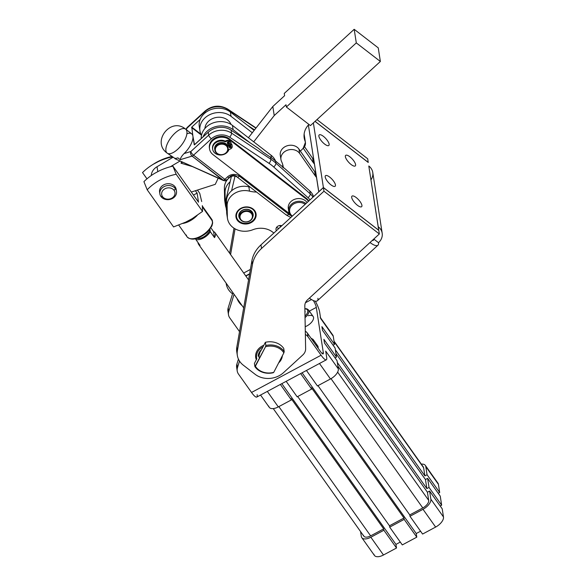 <?xml version="1.0" encoding="UTF-8"?>
<svg xmlns="http://www.w3.org/2000/svg" width="586" height="586" viewBox="0 0 586 586"><rect width="100%" height="100%" fill="white"/><g stroke="black" fill="none" stroke-linecap="round" stroke-linejoin="round"><path stroke-width="0.88" d="M197.306 238.407A8.409 4.227 -35.4 0 0 205.049 236.019A8.409 4.227 -35.4 0 0 209.854 229.5A8.409 4.227 144.6 0 1 205.049 236.019A8.409 4.227 144.6 0 1 197.306 238.407M320.183 317.304A10.087 5.076 144.6 0 1 320.645 318.491L333.266 336.261A10.087 5.076 -35.4 0 0 332.797 335.075L320.183 317.304M319.48 363.488L330.475 378.974A10.087 5.076 -35.4 0 0 338.327 368.88L325.706 351.109L326.688 357.453A13.449 2.835 -118.2 0 1 326.307 359.833A13.449 2.835 -118.2 0 1 321.084 355.226L308.031 336.84A10.087 8.453 171.2 0 0 305.357 334.43A10.087 8.453 -8.8 0 1 308.031 336.84L307.467 333.214A10.087 8.453 171.2 0 0 305.291 331.112A10.087 8.453 -8.8 0 1 307.467 333.214L308.031 336.84L321.084 355.226L251.541 392.459L321.084 355.226A13.449 2.835 61.8 0 0 326.688 357.453L325.706 351.109L338.327 368.88A10.087 5.076 144.6 0 1 330.475 378.974L319.48 363.488M260.543 395.045L269.245 407.307A10.087 5.076 -35.4 0 0 278.313 406.904L267.319 391.419L278.313 406.904L291.352 399.916L280.357 384.431L291.352 399.916L278.313 406.904A10.087 5.076 144.6 0 1 268.776 406.12M422.557 466.236A7.567 3.809 144.6 0 1 423.627 467.753L334.108 341.667L423.627 467.753A7.567 3.809 -35.4 0 0 423.275 466.866L334.027 341.162M422.799 507.945A7.567 3.809 -35.4 0 0 428.688 500.371L337.631 372.125L428.688 500.371A7.567 3.809 144.6 0 1 422.799 507.945L331.017 378.673L422.799 507.945L409.76 514.926L422.799 507.945M273.244 408.581L363.84 536.175A7.567 3.809 -35.4 0 0 370.638 535.868L278.863 406.611L370.638 535.868L383.683 528.887L291.147 398.561L291.352 399.916L291.147 398.561L383.683 528.887L370.638 535.868A7.567 3.809 144.6 0 1 363.488 535.282M436.988 482.344A10.087 5.076 144.6 0 1 438.423 484.358A10.087 5.076 -35.4 0 0 437.954 483.172L425.333 465.401A10.087 5.076 144.6 0 1 425.802 466.588L438.423 484.358L425.802 466.588L427.069 474.741L439.683 492.518L438.423 484.358L439.683 492.518L438.225 493.295L439.683 492.518L427.069 474.741L425.802 466.588A10.087 5.076 -35.4 0 0 421.334 464.127A10.087 5.076 144.6 0 1 425.333 465.401M435.632 527.07A10.087 5.076 -35.4 0 0 443.477 516.984L430.864 499.206A10.087 5.076 144.6 0 1 423.011 509.3L435.632 527.07L423.011 509.3L409.973 516.281L422.587 534.058L435.632 527.07L422.587 534.058L409.973 516.281L423.011 509.3A10.087 5.076 -35.4 0 0 430.864 499.206L429.597 491.053L427.421 492.218L428.688 500.371L427.421 492.218L337.895 366.133L427.421 492.218L429.597 491.053L430.864 499.206L443.477 516.984A10.087 5.076 144.6 0 1 435.632 527.07M361.782 537.633L374.403 555.403A10.087 5.076 -35.4 0 0 383.471 555.001L370.85 537.23A10.087 5.076 144.6 0 1 361.782 537.633A10.087 5.076 144.6 0 1 361.313 536.446L360.558 531.546L361.313 536.446A10.087 5.076 -35.4 0 0 370.85 537.23L383.889 530.249L383.683 528.887L383.889 530.249L370.85 537.23L383.471 555.001L396.51 548.02L383.889 530.249L396.51 548.02L383.471 555.001A10.087 5.076 144.6 0 1 373.934 554.217M424.894 475.905L427.069 474.741L424.894 475.905L423.627 467.753L424.894 475.905L335.368 349.82L424.894 475.905M306.441 370.469L317.436 385.954L330.475 378.974L317.436 385.954L306.441 370.469M311.642 389.06L300.647 373.575L311.642 389.06L297.153 396.817L311.642 389.06L311.43 387.698L311.642 389.06M286.158 381.332L297.153 396.817L286.158 381.332M334.533 344.414L333.075 345.198L334.533 344.414L321.912 326.644L322.476 330.27L335.097 348.04L336.496 357.101L335.038 357.885L336.496 357.101L323.882 339.331L324.439 342.957L337.06 360.727L338.327 368.88L337.06 360.727L324.439 342.957L323.882 339.331L336.496 357.101L335.097 348.04L322.476 330.27L321.912 326.644L334.533 344.414L333.266 336.261L334.533 344.414M331.837 334.24A10.087 5.076 144.6 0 1 333.266 336.261L320.645 318.491L319.663 312.148L320.645 318.491M317.978 385.661L409.76 514.926L409.973 516.281L409.76 514.926L317.978 385.661M403.966 518.024L311.43 387.698L403.966 518.024L389.478 525.781L403.966 518.024L404.179 519.386L403.966 518.024M297.695 396.524L389.478 525.781L389.69 527.144L404.179 519.386L389.69 527.144L402.304 544.914L416.793 537.157L404.179 519.386L416.793 537.157L402.304 544.914L389.69 527.144L389.478 525.781L297.695 396.524M427.626 478.366L425.458 479.531L426.864 488.592L429.033 487.427L427.626 478.366L429.033 487.427L441.654 505.198L440.196 505.982L441.654 505.198L440.247 496.137L441.654 505.198L429.033 487.427L426.864 488.592L425.458 479.531L335.932 353.446L425.458 479.531L427.626 478.366L440.247 496.137L427.626 478.366M442.218 508.824L443.477 516.984L442.218 508.824L429.597 491.053L442.218 508.824M420.572 531.209L416.228 533.531L416.793 537.157L416.228 533.531L302.105 372.791L416.228 533.531L420.572 531.209M400.289 542.072L395.946 544.394L396.51 548.02L395.946 544.394L400.289 542.072M337.338 362.507L426.864 488.592L337.338 362.507M281.815 383.654L395.946 544.394L281.815 383.654M214.513 237.616L210.308 231.697A10.087 5.076 144.6 0 1 195.819 239.454L200.024 245.373A10.087 5.076 144.6 0 1 198.581 244.333A10.087 5.076 144.6 0 1 198.068 242.619A10.087 5.076 -35.4 0 0 200.024 245.373L195.819 239.454A10.087 5.076 -35.4 0 0 210.308 231.697L214.513 237.616A10.087 5.076 -35.4 0 0 213.582 231.609A10.087 5.076 144.6 0 1 215.025 232.649A10.087 5.076 144.6 0 1 214.513 237.616L213.582 231.609L214.513 237.616M210.945 227.895L213.582 231.609L210.945 227.895M209.949 229.375L210.308 231.697L209.949 229.375M304.508 146.668L312.638 158.352A43.269 36.266 171.2 0 0 313.766 159.736A43.269 36.266 -8.8 0 1 312.638 158.352L313.305 162.659A43.269 36.266 171.2 0 0 314.433 164.043A43.269 36.266 -8.8 0 1 313.305 162.659L312.638 158.352L304.508 146.668M225.141 202.566A18.496 15.5 -8.8 0 1 224.606 199.108L224.394 188.04A16.811 14.093 -8.8 0 1 227.808 179.096A16.811 14.093 171.2 0 0 224.394 188.04L225.061 192.347A16.811 14.093 -8.8 0 1 230.151 181.733A16.811 14.093 171.2 0 0 225.061 192.347L224.394 188.04L224.606 199.108L225.273 203.408L225.061 192.347L225.273 203.408L224.606 199.108A18.496 15.5 171.2 0 0 224.753 200.852L225.42 205.159A18.496 15.5 -8.8 0 1 225.273 203.408A18.496 15.5 171.2 0 0 226.108 207.766A18.496 15.5 -8.8 0 1 225.42 205.159M280.841 226.643L279.456 225.573L280.841 226.643M303.255 148.214L313.305 162.659L303.255 148.214M255.892 128.166L227.888 109.545L228.042 110.534L227.888 109.545A16.811 14.093 171.2 0 0 205.063 111.56L205.254 112.776L205.063 111.56A16.811 14.093 -8.8 0 1 227.888 109.545L255.892 128.166M199.797 128.759A18.496 15.5 -8.8 0 1 200.178 119.405A18.496 15.5 -8.8 0 1 230.379 112.043L247.167 125.008L254.536 129.909L247.167 125.008L254.148 130.4L230.379 112.043A18.496 15.5 171.2 0 0 200.178 119.405L191.769 127.118L200.178 119.405A18.496 15.5 171.2 0 0 199.284 126.635L199.951 130.942A18.496 15.5 -8.8 0 1 209.956 114.578A18.496 15.5 -8.8 0 1 231.045 116.35L230.379 112.043L231.045 116.35A18.496 15.5 171.2 0 0 207.583 115.889A18.496 15.5 171.2 0 0 201.467 135.344A18.496 15.5 -8.8 0 1 199.951 130.942M230.459 146.925A1.011 0.842 171.2 0 0 231.045 146.368A1.011 0.842 -8.8 0 1 229.251 146.654A1.011 0.842 171.2 0 0 230.459 146.925M209.488 148.485A11.771 9.867 -8.8 0 1 215.531 137.739A11.771 9.867 -8.8 0 1 229.192 138.75L306.178 198.178A11.771 9.867 -8.8 0 1 308.719 201.071A11.771 9.867 171.2 0 0 306.178 198.178L306.317 199.086L229.331 139.651L306.317 199.086L306.178 198.178L229.192 138.75L229.331 139.651L229.192 138.75A11.771 9.867 171.2 0 0 215.773 137.622A11.771 9.867 171.2 0 0 209.407 148.031L209.546 148.939A11.771 9.867 -8.8 0 1 215.912 138.53A11.771 9.867 -8.8 0 1 229.331 139.651A11.771 9.867 171.2 0 0 212.747 140.633A11.771 9.867 171.2 0 0 213.018 154.616A11.771 9.867 -8.8 0 1 209.546 148.939M289.543 213.692L213.018 154.616L289.543 213.692M306.317 199.086A11.771 9.867 -8.8 0 1 308.448 201.32A11.771 9.867 171.2 0 0 306.317 199.086M186.883 133.784A15.133 6.461 127.7 0 1 192.904 136.164L194.274 144.874L208.264 132.18L194.508 144.786L192.904 136.164A15.133 6.461 127.7 0 1 184.092 153.561L190.853 151.51L208.719 135.124L190.853 151.51A3.362 1.143 47.5 0 0 193.541 155.18L211.407 138.794A13.449 11.273 -8.8 0 1 229.661 137.183A3.362 1.355 -56.4 0 0 231.543 133.11A3.362 1.355 123.6 0 1 229.661 137.183A13.449 11.273 171.2 0 0 211.407 138.794A3.362 1.143 -132.5 0 1 208.719 135.124L208.264 132.18A16.811 14.093 -8.8 0 1 231.082 130.158L258.133 148.148L263.246 152.36L270.556 157.216A50.44 42.273 -8.8 0 1 275.588 161.106L285.499 169.193L309.789 190.926L310.25 193.871L309.789 190.926A16.811 14.093 -8.8 0 1 313.539 196.647A16.811 14.093 171.2 0 0 309.789 190.926L285.499 169.193L275.588 161.106L275.911 163.142A50.44 42.273 171.2 0 0 270.871 159.253A50.44 42.273 -8.8 0 1 275.911 163.142L275.588 161.106A50.44 42.273 171.2 0 0 270.556 157.216L270.871 159.253L231.543 133.11L270.871 159.253L270.556 157.216L263.246 152.36L258.133 148.148L231.082 130.158L231.543 133.11A16.811 14.093 171.2 0 0 208.719 135.124A16.811 14.093 -8.8 0 1 231.543 133.11L231.082 130.158A16.811 14.093 171.2 0 0 208.264 132.18L208.719 135.124A3.362 1.143 47.5 0 0 211.407 138.794L193.541 155.18L224.834 179.338L227.551 176.847A3.362 1.143 47.5 0 0 229.536 177.514A3.362 1.143 -132.5 0 1 227.551 176.847A8.409 7.047 -8.8 0 1 239.396 176.152L288.737 214.242A13.449 11.273 171.2 0 0 291.103 215.677A13.449 11.273 -8.8 0 1 288.737 214.242A3.362 1.436 127.7 0 1 286.4 215.091A3.362 1.436 -52.3 0 0 288.737 214.242L239.396 176.152A3.362 1.436 127.7 0 1 237.059 177.001A3.362 1.436 -52.3 0 0 239.396 176.152A8.409 7.047 171.2 0 0 227.551 176.847L224.834 179.338A3.362 1.436 127.7 0 1 223.369 180.261A3.362 2.608 73.1 0 0 225.529 180.744A3.362 2.608 -106.9 0 1 223.369 180.261L175.646 159.018L223.039 180.363L225.163 180.825L223.039 180.363L192.076 156.103L180.268 159.685C180.495 157.978 181.777 155.935 184.092 153.561A15.133 6.461 -52.3 0 0 192.904 136.164A15.133 6.461 -52.3 0 0 191.666 133.806L185.645 129.162A15.133 6.461 127.7 0 1 186.89 131.52A15.133 6.461 127.7 0 1 179.646 147.306A15.133 6.461 127.7 0 1 167.156 153.122A15.133 6.461 127.7 0 1 165.911 150.763A15.133 6.461 127.7 0 1 173.156 134.978A15.133 6.461 127.7 0 1 185.645 129.162A15.133 6.461 -52.3 0 1 177.668 149.298A15.133 6.461 -52.3 0 1 167.156 153.122C151.122 141.9 170.797 116.489 185.645 129.162M175.646 159.018L174.906 158.388L176.408 158.271A15.133 6.461 127.7 0 1 174.906 158.388A15.133 6.461 -52.3 0 0 176.408 158.271A15.133 6.461 -52.3 0 0 177.858 157.832A15.133 6.461 127.7 0 1 176.408 158.271L174.958 158.711L175.646 159.018M167.156 153.122L174.906 158.388L167.867 153.517M177.858 157.832L180.268 159.685L177.858 157.832M310.25 193.871A16.811 14.093 -8.8 0 1 312.953 197.189A16.811 14.093 171.2 0 0 310.25 193.871A3.362 1.509 131.8 0 1 308.038 197.687A13.449 11.273 -8.8 0 1 309.957 199.936A13.449 11.273 171.2 0 0 308.038 197.687A3.362 1.509 -48.2 0 0 310.25 193.871L275.911 163.142L310.25 193.871M236.781 176.474A5.047 4.227 171.2 0 0 229.675 176.891A3.362 1.143 -132.5 0 1 229.536 177.514C232.1 175.661 234.612 175.492 237.059 177.001A3.362 1.436 127.7 0 1 236.781 176.474M256.067 127.946L227.595 109.011A3.362 1.355 123.6 0 1 227.888 109.545A3.362 1.355 -56.4 0 0 227.595 109.011C219.794 104.696 212.33 105.341 205.203 110.944A3.362 1.143 47.5 0 0 205.063 111.56L187.198 127.953L186.202 129.594L187.198 127.953L205.063 111.56A3.362 1.143 -132.5 0 1 205.203 110.944L187.33 127.33A3.362 1.143 47.5 0 0 187.198 127.953A3.362 1.143 -132.5 0 1 187.33 127.33L186.729 128.07A3.362 0.784 31.2 0 1 187.198 127.953A3.362 0.784 -148.8 0 0 186.729 128.07L185.93 129.381M237.059 177.001L286.4 215.091A3.362 1.436 127.7 0 1 286.129 214.571M275.911 163.142A3.362 1.509 131.8 0 1 273.699 166.959L308.038 197.687L273.699 166.959A3.362 1.509 -48.2 0 0 275.911 163.142M270.871 159.253A3.362 1.355 123.6 0 1 268.996 163.333A47.078 39.46 -8.8 0 1 273.699 166.959A47.078 39.46 171.2 0 0 268.996 163.333A3.362 1.355 -56.4 0 0 270.871 159.253M229.661 137.183L268.996 163.333L229.661 137.183M224.834 179.338A3.362 1.143 47.5 0 0 226.826 180.005A3.362 1.143 -132.5 0 1 224.834 179.338L193.541 155.18A3.362 1.143 -132.5 0 1 190.853 151.51A3.362 2.608 73.1 0 0 192.076 156.103A3.362 1.436 -52.3 0 0 193.541 155.18A3.362 1.436 127.7 0 1 192.076 156.103L223.369 180.261A3.362 1.436 -52.3 0 0 224.834 179.338M226.958 179.382A3.362 1.143 -132.5 0 1 226.826 180.005L229.536 177.514M184.092 153.561C181.777 155.935 180.495 157.978 180.268 159.685L192.076 156.103A3.362 2.608 -106.9 0 1 190.853 151.51L184.092 153.561M192.904 136.164L191.769 127.118L192.904 136.164M201.298 135.029L191.563 127.514L201.298 135.029M200.881 134.15L191.769 127.118L200.881 134.15M151.298 175.507A12.606 10.57 -8.8 0 1 157.026 166.724L172.987 157.282L157.026 166.724L157.795 171.661L157.026 166.724A12.606 10.57 171.2 0 0 151.298 175.507M218.175 178.173L215.282 184.326L191.307 192.047L215.282 184.326L218.175 178.173M170.365 166.746L180.063 161.011L170.365 166.746M192.545 166.629L180.986 163.194L181.675 161.736L180.986 163.194L182.737 162.212L180.986 163.194L192.545 166.629M248.42 137.739L252.302 132.758L231.045 116.35L252.302 132.758L272.82 106.498L284.606 95.694L272.82 106.498L248.42 137.739M249.907 142.676L233.118 129.711A18.496 15.5 171.2 0 0 202.917 137.08A18.496 15.5 -8.8 0 1 233.118 129.711L232.452 125.411A18.496 15.5 171.2 0 0 212.095 123.316A18.496 15.5 171.2 0 0 201.218 138.64A18.496 15.5 -8.8 0 1 212.095 123.316A18.496 15.5 -8.8 0 1 232.452 125.411L253.709 141.827L232.452 125.411L233.118 129.711L249.907 142.676M275.596 161.113A18.496 15.5 171.2 0 0 270.966 155.144L271.369 157.773L270.966 155.144L253.709 141.827L274.226 115.559L272.82 106.498L274.226 115.559L286.012 104.755L286.364 107.018L356.295 42.895L354.186 29.3L284.254 93.423L284.606 95.694L284.254 93.423L354.186 29.3L356.295 42.895L380.365 61.479L378.256 47.884L354.186 29.3L378.256 47.884L380.365 61.479L310.434 125.602L380.365 61.479L356.295 42.895L286.364 107.018L310.434 125.602L286.364 107.018L286.012 104.755L274.226 115.559L253.709 141.827L270.966 155.144A18.496 15.5 -8.8 0 1 275.596 161.113M288.649 209.935A10.087 8.453 -8.8 0 1 294.384 199.408A10.087 8.453 -8.8 0 1 307.086 202.573A10.087 8.453 171.2 0 0 295.154 199.13A10.087 8.453 171.2 0 0 288.305 208.601L288.73 211.319A10.087 8.453 -8.8 0 1 294.37 202.309A10.087 8.453 -8.8 0 1 305.973 203.591A10.087 8.453 171.2 0 0 291.476 204.199A10.087 8.453 171.2 0 0 291.996 216.402A10.087 8.453 -8.8 0 1 288.73 211.319M305.16 204.338A9.244 7.75 171.2 0 0 292.143 205.115A9.244 7.75 171.2 0 0 292.341 216.095A9.244 7.75 -8.8 0 1 292.143 205.115A9.244 7.75 -8.8 0 1 305.16 204.338M214.791 149.657A6.724 5.64 -8.8 0 1 218.688 143.05A6.724 5.64 -8.8 0 1 226.899 144.727A6.724 5.64 -8.8 0 1 228.027 147.606M227.214 145.152A6.387 5.355 171.2 0 0 227.038 144.779A6.387 5.355 -8.8 0 1 227.214 145.152M226.672 146.251A6.219 5.215 171.2 0 0 215.963 147.342A6.219 5.215 171.2 0 0 221.94 154.601A6.219 5.215 171.2 0 0 226.672 146.251A6.219 5.215 -8.8 0 1 221.94 154.601A6.219 5.215 -8.8 0 1 215.963 147.342A6.219 5.215 -8.8 0 1 226.672 146.251M228.13 148.097L227.976 147.101A6.724 5.64 171.2 0 0 226.899 144.727A6.724 5.64 171.2 0 0 218.966 142.947A6.724 5.64 171.2 0 0 214.681 149.159L214.835 150.155A6.724 5.64 -8.8 0 1 219.127 143.944A6.724 5.64 -8.8 0 1 227.053 145.724A6.724 5.64 -8.8 0 1 228.13 148.097A6.724 5.64 -8.8 0 1 222.35 154.697A6.724 5.64 -8.8 0 1 214.835 150.155M227.053 145.724A6.724 5.64 171.2 0 0 215.472 146.91A6.724 5.64 171.2 0 0 221.933 154.748A6.724 5.64 171.2 0 0 227.053 145.724M208.081 121.69A13.449 11.273 -8.8 0 1 220.856 117.339A13.449 11.273 -8.8 0 1 231.016 124.422A13.449 11.273 171.2 0 0 220.856 117.339A13.449 11.273 171.2 0 0 208.081 121.69A13.449 11.273 171.2 0 0 204.917 128.466A13.449 11.273 -8.8 0 1 208.081 121.69M256.551 192.047A25.44 21.323 -8.8 0 1 249.519 191.153A16.811 14.093 171.2 0 0 227.134 205.715L227.346 216.776A18.496 15.5 171.2 0 0 252.786 229.756A18.496 15.5 -8.8 0 1 272.622 232.063L273.874 233.03L272.622 232.063A18.496 15.5 171.2 0 0 252.786 229.756A18.496 15.5 -8.8 0 1 227.493 218.519A18.496 15.5 -8.8 0 1 227.346 216.776L227.134 205.715A16.811 14.093 -8.8 0 1 249.519 191.153A25.44 21.323 171.2 0 0 256.551 192.047M316.506 177.404A43.269 36.266 -8.8 0 1 315.378 176.027L299.651 153.429A10.087 8.453 171.2 0 0 286.554 150.58A10.087 8.453 171.2 0 0 281.588 161.604A25.44 21.323 -8.8 0 1 283.331 167.86A25.44 21.323 171.2 0 0 283.192 166.724A25.44 21.323 171.2 0 0 281.588 161.604A10.087 8.453 -8.8 0 1 280.95 159.568A10.087 8.453 -8.8 0 1 287.726 150.126A10.087 8.453 -8.8 0 1 299.651 153.429L315.378 176.027A43.269 36.266 171.2 0 0 316.506 177.404M276.387 230.723A4.205 3.523 -8.8 0 1 277.156 226.709A4.205 3.523 -8.8 0 1 281.844 225.713A4.205 3.523 171.2 0 0 277.654 226.313A4.205 3.523 171.2 0 0 276.013 229.675A4.205 3.523 171.2 0 0 276.387 230.723M238.963 221.926A10.174 8.526 -8.8 0 1 243.234 207.363A10.174 8.526 -8.8 0 1 255.848 217.098A10.174 8.526 -8.8 0 1 238.963 221.926A10.174 8.526 171.2 0 0 250.566 222.9A10.174 8.526 171.2 0 0 256.067 213.905A10.174 8.526 171.2 0 0 244.714 207.034A10.174 8.526 171.2 0 0 235.968 217.018A10.174 8.526 171.2 0 0 238.963 221.926M280.921 157.297A10.087 8.453 -8.8 0 1 285.887 146.273A10.087 8.453 -8.8 0 1 298.985 149.122L300.384 151.137L303.189 148.273L300.384 151.137L314.711 171.72A43.269 36.266 171.2 0 0 315.839 173.104A43.269 36.266 -8.8 0 1 314.711 171.72L315.378 176.027L314.711 171.72L298.985 149.122L299.651 153.429L298.985 149.122A10.087 8.453 171.2 0 0 287.059 145.819A10.087 8.453 171.2 0 0 280.284 155.268L280.95 159.568M282.723 164.593A25.44 21.323 -8.8 0 1 282.606 167.318A25.44 21.323 171.2 0 0 282.723 164.593M227.214 215.934A18.496 15.5 -8.8 0 1 226.672 212.469L226.467 201.408A16.811 14.093 -8.8 0 1 231.558 190.794A16.811 14.093 -8.8 0 1 248.852 186.846A25.44 21.323 171.2 0 0 250.222 187.161A25.44 21.323 -8.8 0 1 248.852 186.846L249.519 191.153L248.852 186.846A16.811 14.093 171.2 0 0 231.558 190.794A16.811 14.093 171.2 0 0 226.467 201.408L227.134 205.715L226.467 201.408L226.672 212.469L227.346 216.776L226.672 212.469A18.496 15.5 171.2 0 0 226.826 214.22L227.493 218.527M279.068 228.262A4.205 3.523 -8.8 0 1 276.585 227.397A4.205 3.523 -8.8 0 1 276.57 227.383A4.205 3.523 171.2 0 0 279.068 228.262M315.034 121.383L368.25 162.469L315.034 121.383M382.182 233.206A13.449 11.273 -8.8 0 1 378.519 242.699A13.449 4.571 -132.5 0 1 377.977 245.182A13.449 4.571 -132.5 0 1 370.015 242.516L379.34 233.968L323.97 191.226L261.532 248.479A33.629 28.187 171.2 0 0 252.463 264.411L237.389 350.743A20.173 16.913 171.2 0 0 243.285 365.159L255.122 374.3A20.173 16.913 171.2 0 0 283.558 372.623L302.801 354.97L283.558 372.623A20.173 16.913 -8.8 0 1 255.122 374.3L243.285 365.159A20.173 16.913 -8.8 0 1 237.337 355.424A20.173 16.913 -8.8 0 1 237.389 350.743L236.825 347.117L251.899 260.785A33.629 28.187 -8.8 0 1 260.975 244.86L323.413 187.601L260.975 244.86L261.532 248.479L323.97 191.226L323.413 187.601L378.776 230.342L379.34 233.968L378.776 230.342L323.413 187.601L323.97 191.226L379.34 233.968L370.015 242.516A13.449 4.571 47.5 0 0 378.519 242.699A13.449 11.273 171.2 0 0 378.212 226.716A13.449 11.273 -8.8 0 1 382.182 233.206L372.769 172.496A13.449 11.273 171.2 0 0 368.799 166.006L378.717 230.291L323.399 187.513L318.799 191.834L308.382 125.016L318.733 191.783L323.399 187.513L313.378 122.899L323.399 187.513L378.761 230.254L368.799 166.006A13.449 11.273 -8.8 0 1 370.953 179.88M323.413 136.348A7.142 2.425 -132.5 0 1 328.739 145.548A7.142 2.425 -132.5 0 1 319.875 138.706A7.142 2.425 -132.5 0 1 323.413 136.348A7.142 2.425 47.5 0 0 319.18 134.934A7.142 2.425 47.5 0 0 324.607 144.053A7.142 2.425 47.5 0 0 328.834 145.467A7.142 2.425 47.5 0 0 323.413 136.348M329.735 177.126A7.142 2.425 -132.5 0 1 335.06 186.319A7.142 2.425 -132.5 0 1 326.197 179.484A7.142 2.425 -132.5 0 1 329.735 177.126A7.142 2.425 47.5 0 0 325.501 175.712A7.142 2.425 47.5 0 0 330.929 184.824A7.142 2.425 47.5 0 0 335.163 186.245A7.142 2.425 47.5 0 0 329.735 177.126M349.886 156.792A7.142 2.425 -132.5 0 1 355.211 165.984A7.142 2.425 -132.5 0 1 346.355 159.15A7.142 2.425 -132.5 0 1 349.886 156.792A7.142 2.425 47.5 0 0 345.659 155.378A7.142 2.425 47.5 0 0 351.08 164.49A7.142 2.425 47.5 0 0 355.314 165.911A7.142 2.425 47.5 0 0 349.886 156.792M356.215 197.57A7.142 2.425 -132.5 0 1 361.54 206.763A7.142 2.425 -132.5 0 1 352.677 199.921A7.142 2.425 -132.5 0 1 356.215 197.57A7.142 2.425 47.5 0 0 351.981 196.149A7.142 2.425 47.5 0 0 357.409 205.268A7.142 2.425 47.5 0 0 361.635 206.682A7.142 2.425 47.5 0 0 356.215 197.57M367.678 158.755L316.967 119.61L367.678 158.755L368.235 162.381L367.678 158.755M315.078 121.346L368.235 162.381L315.078 121.346M372.308 240.414A6.724 2.285 47.5 0 0 373.436 240.223A6.724 2.285 47.5 0 0 373.721 239.117A6.724 2.285 -132.5 0 1 372.308 240.414M378.519 242.699L373.795 239.051L378.519 242.699M317.912 298.274A13.449 4.571 -132.5 0 1 309.408 298.091L370.015 242.516L309.408 298.091A13.449 4.571 47.5 0 0 317.378 300.757L377.977 245.182M309.408 298.091L307.643 299.71L309.408 298.091M232.188 293.571A20.173 16.913 -8.8 0 1 226.233 283.836A20.173 16.913 -8.8 0 1 226.145 283.163A20.173 16.913 171.2 0 0 232.188 293.571L232.539 293.842L232.188 293.571M237.169 353.592A20.173 16.913 -8.8 0 1 236.825 347.117A20.173 16.913 171.2 0 0 236.773 351.798L237.337 355.424M302.801 354.97A10.087 8.453 171.2 0 0 305.628 348.802L304.815 305.877A10.087 8.453 -8.8 0 1 307.643 299.71A10.087 8.453 171.2 0 0 304.815 305.877L305.628 348.802A10.087 8.453 -8.8 0 1 302.801 354.97M256.331 359.745A13.449 11.273 -8.8 0 1 263.839 345.271A13.449 11.273 171.2 0 0 256.331 359.745M282.357 355.753A13.449 11.273 -8.8 0 1 278.665 362.873A13.449 11.273 171.2 0 0 282.357 355.753M235.074 228.84L230.584 254.558L235.074 228.84M229.624 253.203L233.99 228.188L229.624 253.203M252.463 264.411L251.899 260.785L236.825 347.117L237.389 350.743L252.463 264.411A33.629 28.187 -8.8 0 1 261.532 248.479L260.975 244.86A33.629 28.187 171.2 0 0 251.899 260.785L252.463 264.411M261.612 349.571A10.929 9.156 171.2 0 0 258.184 356.178A10.929 9.156 -8.8 0 1 261.612 349.571L262.982 346.927A12.606 10.57 171.2 0 0 256.807 358.822A12.606 10.57 -8.8 0 1 262.982 346.927L261.612 349.571M259.115 354.384A10.087 8.453 -8.8 0 1 261.056 350.633A10.087 8.453 171.2 0 0 259.825 352.42A10.087 8.453 171.2 0 0 259.115 354.384M281.302 357.79A12.606 10.57 -8.8 0 1 279.339 361.569A12.606 10.57 171.2 0 0 281.302 357.79M250.39 269.435L243.695 273.025L250.39 269.435M245.71 275.867L249.636 273.765L245.71 275.867M257.144 394.693A13.449 2.835 -118.2 0 1 251.541 392.459L238.487 374.08A10.087 8.453 -8.8 0 1 237.213 370.967A10.087 8.453 -8.8 0 1 237.462 367.686L236.898 364.067L238.436 359.115L236.898 364.067L237.462 367.686L239.513 361.086L237.462 367.686A10.087 8.453 171.2 0 0 238.487 374.08L251.541 392.459A13.449 2.835 61.8 0 0 256.763 397.066L326.307 359.833M316.301 307.408L309.349 311.122L316.301 307.408A6.724 1.421 61.8 0 0 313.356 300.545A6.724 1.421 -118.2 0 1 316.301 307.408L323.325 352.713L316.301 307.408M322.036 353.402L323.325 352.713L322.036 353.402M308.258 315.722A8.409 4.227 144.6 0 1 313.422 318.996A8.409 4.227 144.6 0 1 305.277 326.666A8.409 4.227 -35.4 0 0 313.151 316.477L308.529 309.965A8.409 4.227 144.6 0 1 305.035 317.583A8.409 4.227 -35.4 0 0 308.529 309.965L306.903 308.829L304.867 308.646M315.751 344.876A8.409 4.227 144.6 0 1 318.066 348.135A8.409 4.227 -35.4 0 0 317.722 345.93L313.092 339.411A8.409 4.227 144.6 0 1 313.437 341.623A8.409 4.227 -35.4 0 0 313.092 339.411L310.976 338.159M320.52 351.6A6.724 1.421 61.8 0 0 323.135 353.9A6.724 1.421 61.8 0 0 323.325 352.713A6.724 1.421 -118.2 0 1 320.52 351.6L307.467 333.214L320.52 351.6M315.356 301.175A13.449 2.835 -118.2 0 1 319.663 312.148A13.449 2.835 61.8 0 0 315.356 301.175M311.466 299.527L305.445 302.75L311.466 299.527M228.459 312.939A10.087 8.453 -8.8 0 1 228.188 307.884A10.087 8.453 171.2 0 0 227.939 311.166L228.496 314.792A10.087 8.453 -8.8 0 1 228.752 311.51L228.188 307.884L232.906 292.678L228.188 307.884L228.752 311.51L234.078 294.326L228.752 311.51A10.087 8.453 171.2 0 0 229.778 317.898A10.087 8.453 -8.8 0 1 228.496 314.792M239.528 331.632L229.778 317.898L239.528 331.632M237.169 369.121A10.087 8.453 -8.8 0 1 236.898 364.067A10.087 8.453 171.2 0 0 236.649 367.341L237.213 370.967M242.113 305.665A23.25 19.485 -8.8 0 1 236.964 298.399A23.25 19.485 171.2 0 0 242.113 305.665A23.25 19.485 171.2 0 0 242.157 305.709A23.25 19.485 -8.8 0 1 242.113 305.665M245.893 276.123A23.25 19.485 -8.8 0 1 249.555 274.204A23.25 19.485 171.2 0 0 245.893 276.123M265.509 346.765L255.408 366.235A15.969 13.39 171.2 0 0 273.75 372.344L283.851 352.882A15.969 13.39 171.2 0 0 265.509 346.765A15.969 13.39 -8.8 0 1 283.851 352.882L284.217 351.585L283.727 348.414A16.811 14.093 171.2 0 0 265.377 342.305L265.876 345.476A16.811 14.093 -8.8 0 1 284.217 351.585A16.811 14.093 171.2 0 0 265.876 345.476L265.509 346.765L265.876 345.476L265.377 342.305L262.982 346.927L265.377 342.305A16.811 14.093 -8.8 0 1 283.727 348.414L284.217 351.585L283.851 352.882L273.75 372.344A15.969 13.39 -8.8 0 1 255.408 366.235L254.903 366.616L254.412 363.445L254.903 366.616A16.811 14.093 171.2 0 0 273.244 372.733A16.811 14.093 -8.8 0 1 254.903 366.616L265.509 346.765M273.244 372.733L273.75 372.344L273.244 372.733M256.807 358.822L254.412 363.445L256.807 358.822M259.1 357.475A10.087 8.453 -8.8 0 1 259.898 352.875M227.507 145.665L231.763 144.061L232.071 145.328A3.025 2.534 -8.8 0 1 232.122 145.68A3.025 2.534 171.2 0 0 232.1 145.504A3.025 2.534 171.2 0 0 232.071 145.328L231.763 144.061L227.507 145.665M212.63 148.91A8.351 7.003 -8.8 0 1 216.102 141.695A8.351 7.003 -8.8 0 1 225.149 141.079L226.54 140.559A3.025 2.534 -8.8 0 1 230.217 141.431L231.14 143.24L231.03 142.515L231.14 143.24L226.965 144.815L231.14 143.24L230.217 141.431A3.025 2.534 171.2 0 0 226.54 140.559L225.149 141.079A8.351 7.003 171.2 0 0 216.278 141.585A8.351 7.003 171.2 0 0 212.557 148.551L212.674 149.276A8.351 7.003 -8.8 0 1 216.395 142.31A8.351 7.003 -8.8 0 1 225.258 141.805L225.149 141.079L225.258 141.805L226.657 141.285L226.54 140.559L226.657 141.285A3.025 2.534 -8.8 0 1 230.327 142.156A3.025 2.534 171.2 0 0 226.657 141.285L225.258 141.805A8.351 7.003 171.2 0 0 213.458 145.233A8.351 7.003 171.2 0 0 217.948 154.689A8.351 7.003 171.2 0 0 228.936 149.54A8.351 7.003 -8.8 0 1 220.321 155.026A8.351 7.003 -8.8 0 1 212.674 149.276M228.547 142.903A1.011 0.842 171.2 0 0 229.133 142.354A1.011 0.842 -8.8 0 1 227.339 142.632A1.011 0.842 171.2 0 0 228.547 142.903M227.786 146.324L231.873 144.786L231.763 144.061L232.181 146.053L231.873 144.786L227.786 146.324M227.925 142.076A1.011 0.842 171.2 0 0 228.423 143.687A1.011 0.842 171.2 0 0 229.287 142.698A1.011 0.842 171.2 0 0 227.925 142.076A1.011 0.842 -8.8 0 1 229.287 142.933A1.011 0.842 -8.8 0 1 227.668 143.541A1.011 0.842 -8.8 0 1 227.925 142.076M229.837 146.097A1.011 0.842 171.2 0 0 230.335 147.709A1.011 0.842 171.2 0 0 231.199 146.72A1.011 0.842 171.2 0 0 229.837 146.097A1.011 0.842 -8.8 0 1 231.199 146.954A1.011 0.842 -8.8 0 1 229.573 147.562A1.011 0.842 -8.8 0 1 229.837 146.097M230.327 149.012A3.025 2.534 171.2 0 0 232.181 146.053A3.025 2.534 -8.8 0 1 232.217 146.229A3.025 2.534 -8.8 0 1 230.327 149.012L228.936 149.54L230.327 149.012M202.382 206.133L211.729 219.289L212.681 222.827L211.964 225.881L207.151 232.488C198.119 239.513 191.417 240.949 187.051 236.81A15.133 7.611 -35.4 0 0 202.243 235.286A15.133 7.611 -35.4 0 0 212.425 221.069L202.456 207.026L212.425 221.069A15.133 7.611 -35.4 0 0 211.729 219.289A15.133 7.611 144.6 0 1 212.425 221.069A15.133 7.611 144.6 0 1 202.243 235.286A15.133 7.611 144.6 0 1 187.051 236.81A15.133 7.611 144.6 0 1 186.348 235.03M197.233 215.355A15.133 7.611 144.6 0 1 182.817 223.427A15.133 7.611 -35.4 0 0 197.233 215.355M201.701 201.547L199.731 193.285L201.701 201.547M192.193 218.659L185.674 222.145L192.193 218.659L202.544 211.407L202.331 205.62L202.544 211.407L192.193 218.659M152.99 164.446A49.019 41.086 -8.8 0 1 171.727 156.491A49.019 41.086 171.2 0 0 153.986 163.794L151.928 165.106A53.875 45.151 -8.8 0 1 153.312 164.248L158.081 161.699A53.875 45.151 -8.8 0 1 171.5 157.063L172.05 157.839L171.5 157.063L172.13 156.748L171.5 157.063A53.875 45.151 171.2 0 0 158.081 161.699L153.312 164.248A53.875 45.151 171.2 0 0 142.523 172.577A53.875 45.151 -8.8 0 1 151.928 165.106M197.445 190.069L199.731 193.285L197.445 190.069M195.402 190.728L197.108 193.131L198.515 202.192L172.899 166.124L176.174 174.276L202.544 211.407L176.174 174.276A49.019 41.086 171.2 0 0 147.196 189.791L173.566 226.929L185.674 222.145L173.566 226.929L147.196 189.791L143.922 181.638A53.875 45.151 -8.8 0 1 154.719 173.31L159.487 170.76A53.875 45.151 -8.8 0 1 172.899 166.124L198.515 202.192L197.108 193.131L195.402 190.728M176.489 191.307A8.409 7.047 -8.8 0 1 170.878 199.167A8.409 7.047 -8.8 0 1 160.938 196.471A8.409 7.047 -8.8 0 1 159.875 193.885A8.409 7.047 -8.8 0 1 165.486 186.026A8.409 7.047 -8.8 0 1 175.426 188.714L175.148 186.905L175.426 188.714A8.409 7.047 -8.8 0 1 176.489 191.307L176.21 189.498A8.409 7.047 171.2 0 0 175.148 186.905A8.409 7.047 171.2 0 0 165.208 184.209A8.409 7.047 171.2 0 0 159.597 192.069A8.409 7.047 171.2 0 0 159.802 192.97A8.409 7.047 -8.8 0 1 164.695 184.4A8.409 7.047 -8.8 0 1 175.148 186.905A8.409 7.047 -8.8 0 1 176.276 190.413M146.969 178.84L142.523 172.577L146.969 178.84M193.461 195.079L197.108 193.131L193.461 195.079M159.487 170.76L154.719 173.31A53.875 45.151 171.2 0 0 143.922 181.638L147.196 189.791A49.019 41.086 -8.8 0 1 176.174 174.276L172.899 166.124A53.875 45.151 171.2 0 0 159.487 170.76L154.719 173.31L159.487 170.76M158.081 161.699L153.312 164.248L158.081 161.699M162.527 196.603L160.938 196.471A8.409 7.047 171.2 0 0 172.387 198.522A8.409 7.047 171.2 0 0 175.426 188.714L174.115 190.399A6.724 5.64 -8.8 0 1 171.691 198.244A6.724 5.64 -8.8 0 1 162.527 196.603A6.724 5.64 -8.8 0 1 164.959 188.765A6.724 5.64 -8.8 0 1 174.115 190.399L175.426 188.714A8.409 7.047 171.2 0 0 163.977 186.67A8.409 7.047 171.2 0 0 160.938 196.471L162.527 196.603A6.724 5.64 171.2 0 0 171.691 198.244A6.724 5.64 171.2 0 0 174.115 190.399A6.724 5.64 171.2 0 0 164.959 188.765A6.724 5.64 171.2 0 0 162.527 196.603M312.309 340.026A7.567 3.809 -35.4 0 0 311.415 338.767A7.567 3.809 144.6 0 1 312.309 340.026M305.152 311.349L304.94 312.455L305.152 311.349M305.006 316.074A7.567 3.809 -35.4 0 0 304.874 308.873A7.567 3.809 144.6 0 1 305.006 316.074M226.592 208.125A18.496 15.5 -8.8 0 1 225.881 199.848L231.411 176.386L225.881 199.848A18.496 15.5 171.2 0 0 225.669 204.932L226.65 211.268M252.273 217.421A6.219 5.215 171.2 0 0 244.252 211.758A6.219 5.215 171.2 0 0 242.077 220.739A6.219 5.215 171.2 0 0 252.273 217.421A6.219 5.215 -8.8 0 1 242.077 220.739A6.219 5.215 -8.8 0 1 244.252 211.758A6.219 5.215 -8.8 0 1 252.273 217.421M252.8 215.34L252.603 214.022A6.724 5.64 171.2 0 0 249.607 210.147A6.724 5.64 171.2 0 0 242.384 210.425A6.724 5.64 171.2 0 0 239.308 216.088L239.513 217.399A6.724 5.64 -8.8 0 1 245.292 210.799A6.724 5.64 -8.8 0 1 252.8 215.34A6.724 5.64 -8.8 0 1 252.72 217.216A6.724 5.64 -8.8 0 1 245.908 222.035A6.724 5.64 -8.8 0 1 239.513 217.399M252.72 217.216A6.724 5.64 171.2 0 0 244.047 211.092A6.724 5.64 171.2 0 0 241.703 220.797A6.724 5.64 171.2 0 0 252.72 217.216M239.454 216.732A6.724 5.64 -8.8 0 1 242.055 210.63A6.724 5.64 -8.8 0 1 249.607 210.147A6.724 5.64 -8.8 0 1 252.654 214.688M249.922 210.052A7.23 6.058 171.2 0 0 240.787 211.363A7.23 6.058 171.2 0 0 240.143 219.142A7.23 6.058 -8.8 0 1 240.787 211.363A7.23 6.058 -8.8 0 1 249.922 210.052A7.23 6.058 -8.8 0 1 252.727 217.186A7.23 6.058 171.2 0 0 249.922 210.052M251.204 208.33A9.581 8.036 171.2 0 0 236.458 215.333A9.581 8.036 171.2 0 0 250.325 222.314A9.581 8.036 171.2 0 0 251.204 208.33A9.581 8.036 -8.8 0 1 250.325 222.314A9.581 8.036 -8.8 0 1 236.458 215.333A9.581 8.036 -8.8 0 1 251.204 208.33M255.914 213.465L255.921 213.509A10.087 8.453 -8.8 0 1 255.928 213.546L255.95 213.692A10.087 8.453 -8.8 0 1 256.009 214.608L256.009 214.754A10.087 8.453 -8.8 0 1 255.928 215.677L255.906 215.816A10.087 8.453 -8.8 0 1 255.686 216.732L255.643 216.871A10.087 8.453 -8.8 0 1 255.298 217.765L255.232 217.897A10.087 8.453 -8.8 0 1 254.756 218.754L254.676 218.878A10.087 8.453 -8.8 0 1 254.082 219.684L253.98 219.801A10.087 8.453 -8.8 0 1 253.277 220.541L253.159 220.644A10.087 8.453 -8.8 0 1 252.354 221.31L252.222 221.405A10.087 8.453 -8.8 0 1 251.328 221.977L251.189 222.065A10.087 8.453 -8.8 0 1 250.222 222.541L250.068 222.607A10.087 8.453 -8.8 0 1 249.05 222.988L248.889 223.039A10.087 8.453 -8.8 0 1 247.827 223.303L247.658 223.339A10.087 8.453 -8.8 0 1 246.574 223.493L246.406 223.508A10.087 8.453 -8.8 0 1 245.314 223.552L245.146 223.552A10.087 8.453 -8.8 0 1 244.062 223.471L243.893 223.449A10.087 8.453 -8.8 0 1 242.838 223.259L242.677 223.222A10.087 8.453 -8.8 0 1 241.666 222.922L241.513 222.863A10.087 8.453 -8.8 0 1 240.56 222.46L240.414 222.387A10.087 8.453 -8.8 0 1 239.535 221.874L239.41 221.794A10.087 8.453 -8.8 0 1 238.619 221.186L238.502 221.09A10.087 8.453 -8.8 0 1 237.813 220.402L237.718 220.292A10.087 8.453 -8.8 0 1 237.14 219.53L237.059 219.413A10.087 8.453 -8.8 0 1 236.605 218.593L236.546 218.461A10.087 8.453 -8.8 0 1 236.217 217.596L236.173 217.457A10.087 8.453 -8.8 0 1 235.99 216.6A10.087 8.453 -8.8 0 1 235.982 216.556L235.96 216.417A10.087 8.453 -8.8 0 1 235.902 215.501L235.902 215.501A10.087 8.453 171.2 0 0 235.96 216.417L235.982 216.556A10.087 8.453 171.2 0 0 236.173 217.457L236.217 217.596A10.087 8.453 171.2 0 0 236.546 218.461L236.605 218.593A10.087 8.453 171.2 0 0 237.059 219.413L237.14 219.53A10.087 8.453 171.2 0 0 237.718 220.292L237.813 220.402A10.087 8.453 171.2 0 0 238.502 221.09L238.619 221.186A10.087 8.453 171.2 0 0 239.41 221.794L239.535 221.874A10.087 8.453 171.2 0 0 240.414 222.387L240.56 222.46A10.087 8.453 171.2 0 0 241.513 222.863L241.666 222.922A10.087 8.453 171.2 0 0 242.677 223.222L242.838 223.259A10.087 8.453 171.2 0 0 243.893 223.449L244.062 223.471A10.087 8.453 171.2 0 0 245.146 223.552L245.314 223.552A10.087 8.453 171.2 0 0 246.406 223.508L246.574 223.493A10.087 8.453 171.2 0 0 247.658 223.339L247.827 223.303A10.087 8.453 171.2 0 0 248.889 223.039L249.05 222.988A10.087 8.453 171.2 0 0 250.068 222.607L250.222 222.541A10.087 8.453 171.2 0 0 251.189 222.065L251.328 221.977A10.087 8.453 171.2 0 0 252.222 221.405L252.354 221.31A10.087 8.453 171.2 0 0 253.159 220.644L253.277 220.541A10.087 8.453 171.2 0 0 253.98 219.801L254.082 219.684A10.087 8.453 171.2 0 0 254.676 218.878L254.756 218.754A10.087 8.453 171.2 0 0 255.232 217.897L255.298 217.765A10.087 8.453 171.2 0 0 255.643 216.871L255.686 216.732A10.087 8.453 171.2 0 0 255.906 215.816L255.928 215.677A10.087 8.453 171.2 0 0 256.009 214.754L256.009 214.608A10.087 8.453 171.2 0 0 255.95 213.692L255.928 213.546A10.087 8.453 171.2 0 0 255.738 212.652A10.087 8.453 -8.8 0 1 255.921 213.509M226.511 203.935L225.881 199.848L226.511 203.935M231.558 190.794L235.023 176.093L231.558 190.794M305.057 141.087L304.068 134.685L305.057 141.087A20.173 16.913 -8.8 0 1 308.925 124.437A20.173 16.913 171.2 0 0 304.193 137.944A20.173 16.913 171.2 0 0 305.057 141.087L305.416 142.391L303.189 148.273C305.357 146.097 305.987 143.702 305.057 141.087M198.581 244.333L243.681 307.855M248.567 279.881L215.025 232.649M286.4 215.091L290.81 217.494M226.826 180.005L225.456 180.766M226.123 283.133L226.233 283.836M232.1 145.504L232.217 146.229M187.051 236.81L178.715 225.075M159.875 193.885L159.597 192.069M235.88 215.926L235.99 216.6M304.127 134.062L305.394 142.259"/></g></svg>
